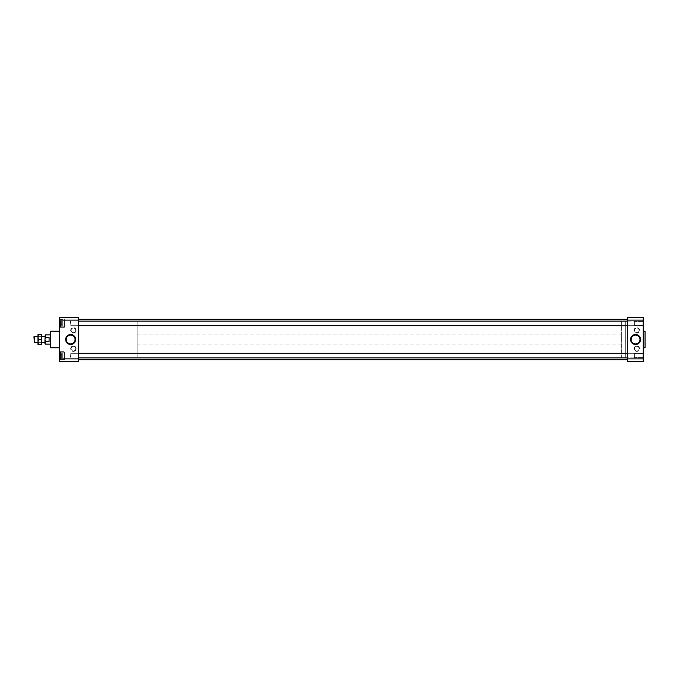 <?xml version="1.0" encoding="UTF-8"?>
<svg xmlns="http://www.w3.org/2000/svg" width="679" height="679" viewBox="0 0 679 679"><rect width="100%" height="100%" fill="white"/><g stroke="black" fill="none" stroke-linecap="round" stroke-linejoin="round"><path stroke-width="0.51" stroke-dasharray="3.4 2.55" d="M60.1 357.375L60.1 353.708L60.1 357.375L62.315 357.375L62.315 355.592L60.1 355.592L60.1 358.419L60.1 352.757L60.1 358.419L60.1 352.757L60.66 352.189L64.632 352.189L64.632 358.987L64.632 352.189L64.632 355.592L64.632 352.189L60.66 352.189L60.66 358.987L60.66 352.189L60.66 358.987L60.66 352.189L60.1 352.757L60.1 355.592L62.315 355.592L62.315 353.708L60.1 353.708L62.315 353.708L62.315 357.375L60.1 357.375M62.315 321.286L62.315 322.338L60.1 322.338L60.1 321.286L60.1 325.479L60.1 322.338L62.315 322.338L62.315 321.286L60.1 321.286M60.1 323.408L60.1 326.243L60.1 321.625L60.1 323.408L62.315 323.408L62.315 325.292L60.1 325.292L62.315 325.292L62.315 323.408L60.1 323.408M64.632 323.408L64.632 327.303L64.632 323.408M60.66 323.408L60.66 326.811L60.66 323.408M62.315 325.479L62.315 322.338L62.315 324.477L60.1 324.477L62.315 324.477L62.315 325.479L60.1 325.479M60.1 326.243L60.1 320.581L60.1 326.243L60.66 326.811L64.632 326.811L64.632 320.013L64.632 326.811L60.66 326.811L60.66 320.013L60.66 326.811L60.1 326.243M62.315 321.625L60.1 321.625L62.315 321.625L62.315 323.408L62.315 321.625M62.315 357.714L62.315 356.662L60.1 356.662L60.1 357.714L60.1 353.521L60.1 356.662L62.315 356.662L62.315 357.714L60.1 357.714M64.632 355.592L64.632 351.697L64.632 355.592M62.315 353.521L62.315 356.662L62.315 354.523L60.1 354.523L62.315 354.523L62.315 353.521L60.1 353.521M78.73 339.5L78.73 359.683L78.73 339.5M78.73 358.877L59.642 358.877L59.642 361.525L78.73 361.525L78.73 317.475L59.642 317.475L59.642 320.123L78.73 320.123M78.73 355.592L78.73 357.884L78.73 355.592M78.73 323.408L78.73 321.116L78.73 323.408M59.642 359.48L59.642 351.697L59.642 359.48L64.632 359.48L59.642 359.48L59.642 351.697L59.642 359.48M59.642 323.408L59.642 327.303L59.642 323.408M64.632 319.52L64.632 327.303L64.632 319.52L59.642 319.52L59.642 327.303L59.642 319.52L64.632 319.52M59.642 358.877L59.642 320.123M59.642 339.5L59.642 347.758L59.642 339.5M50.467 347.758L50.467 331.242M76.141 348.675A2.733 2.733 0 0 0 72.042 346.307A2.733 2.733 0 0 0 72.042 351.043A2.733 2.733 0 0 0 76.141 348.675M76.141 330.325A2.733 2.733 0 0 0 72.042 327.957A2.733 2.733 0 0 0 72.042 332.693A2.733 2.733 0 0 0 76.141 330.325M50.467 339.5L50.467 334.908L50.467 339.5M75.7 330.325A2.292 2.292 0 0 1 73.408 332.617A2.292 2.292 0 0 1 71.108 330.325A2.292 2.292 0 0 1 73.408 328.033A2.292 2.292 0 0 1 75.7 330.325A2.292 2.292 0 0 0 73.408 328.033A2.292 2.292 0 0 0 71.108 330.325A2.292 2.292 0 0 0 73.408 332.617A2.292 2.292 0 0 0 75.7 330.325M75.7 348.675A2.292 2.292 0 0 1 73.408 350.967A2.292 2.292 0 0 1 71.108 348.675A2.292 2.292 0 0 1 73.408 346.383A2.292 2.292 0 0 1 75.7 348.675A2.292 2.292 0 0 0 73.408 346.383A2.292 2.292 0 0 0 71.108 348.675A2.292 2.292 0 0 0 73.408 350.967A2.292 2.292 0 0 0 75.7 348.675M70.65 343.913A4.413 4.413 0 0 0 74.478 337.293A4.413 4.413 0 0 0 66.831 337.293A4.413 4.413 0 0 0 70.65 343.913M78.73 353.301L70.803 353.301L78.73 353.301L70.803 353.301L70.803 357.884L70.803 353.301L70.803 357.884L70.803 353.301L70.803 357.884L70.803 353.301L70.803 357.884L70.803 353.301L70.506 357.587L70.803 353.301L634.101 353.301L634.101 357.884L634.101 353.301L634.093 357.884L634.101 353.301L627.651 353.301L627.651 357.884L627.651 353.301L627.651 357.884L627.651 353.301L634.093 353.301L627.651 353.301M78.73 325.699L70.803 325.699L70.803 321.116L70.803 325.699L70.803 321.116L70.803 325.699L70.803 321.116L70.803 325.699L70.803 321.116L70.803 325.699L70.506 321.413L70.803 325.699L634.101 325.699L634.101 321.116L634.101 325.699L627.651 325.699L627.651 321.116L627.651 325.699L627.651 321.116L627.651 325.699L634.093 325.699L634.101 321.116L634.101 325.699L627.651 325.699M627.651 339.5L627.651 319.317L627.651 339.5M137.183 339.5L137.183 334.908L137.183 339.5M621.667 321.15L621.667 357.85L621.667 321.15L625.334 321.15L625.334 357.85L625.334 321.15L625.334 357.85L625.334 321.15L137.183 321.15L137.183 357.85L137.183 321.15M635.578 343.913A4.413 4.413 0 0 0 639.406 337.293A4.413 4.413 0 0 0 631.759 337.293A4.413 4.413 0 0 0 635.578 343.913M634.5 330.325A2.292 2.292 0 0 0 636.792 332.617A2.292 2.292 0 0 0 639.083 330.325A2.292 2.292 0 0 0 636.792 328.033A2.292 2.292 0 0 0 634.5 330.325A2.292 2.292 0 0 1 636.792 328.033A2.292 2.292 0 0 1 639.083 330.325A2.292 2.292 0 0 1 636.792 332.617A2.292 2.292 0 0 1 634.5 330.325M639.525 330.325A2.733 2.733 0 0 0 635.425 327.957A2.733 2.733 0 0 0 635.425 332.693A2.733 2.733 0 0 0 639.525 330.325M634.5 348.675A2.292 2.292 0 0 0 636.792 350.967A2.292 2.292 0 0 0 639.083 348.675A2.292 2.292 0 0 0 636.792 346.383A2.292 2.292 0 0 0 634.5 348.675A2.292 2.292 0 0 1 636.792 346.383A2.292 2.292 0 0 1 639.083 348.675A2.292 2.292 0 0 1 636.792 350.967A2.292 2.292 0 0 1 634.5 348.675M639.525 348.675A2.733 2.733 0 0 0 635.425 346.307A2.733 2.733 0 0 0 635.425 351.043A2.733 2.733 0 0 0 639.525 348.675M645.05 331.242L645.05 347.758M643.217 339.5L643.217 331.242L643.217 339.5M627.651 317.475L627.651 320.123L643.217 320.123L643.217 317.475L627.651 317.475M627.651 358.877L627.651 361.525L643.217 361.525L643.217 358.877L627.651 358.877L627.651 320.123M643.217 358.877L643.217 320.123M643.217 355.592L643.217 357.85L643.217 355.592M643.217 353.335L643.217 357.85L643.217 353.335L642.92 357.553L642.92 353.632L642.92 357.553L642.92 353.632L634.407 353.632L634.407 357.553L634.407 353.632L634.407 357.553L634.407 353.632L643.217 353.335M643.217 323.408L643.217 321.15L643.217 323.408M643.217 325.665L643.217 321.15L643.217 325.665L642.92 321.447L642.92 325.368L642.92 321.447L642.92 325.368L634.407 325.368L634.407 321.447L634.407 325.368L634.407 321.447L634.407 325.368L643.217 325.665M78.73 357.884L634.101 357.884L634.407 353.606L634.093 357.884L627.651 357.884M627.651 321.116L634.101 321.116L634.407 325.394L634.093 321.116L78.73 321.116M621.667 339.5L621.667 334.908L621.667 339.5M44.958 343.625L44.958 336.292L44.958 342.708L44.958 339.5L45.417 341.503L49.083 341.503L49.083 337.497L45.417 337.497L44.958 339.5L44.958 335.375M49.083 341.503L49.083 337.497L49.083 341.503M45.417 337.497L45.417 334.908M34.383 342.708L34.383 336.292M33.95 342.275L33.95 336.725M45.417 344.092L45.417 341.503M37.973 339.5L37.973 336.402L37.973 339.5M38.253 339.5L38.253 342.318L38.253 339.5M41.36 339.5L41.36 336.682L41.36 339.5M41.64 339.5L41.64 342.598L41.64 339.5M41.64 344.55L41.64 336.292L37.973 336.292M38.253 334.993L38.423 334.458L41.19 334.45L41.377 335.07M41.572 342.997L41.58 336.105M38.041 343.014L38.423 344.55L41.19 344.55L41.572 343.014M37.973 344.55L37.973 334.45M38.041 342.997L38.032 336.105M38.423 339.5L41.19 339.5M60.66 358.987L64.632 358.987L60.66 358.987L60.1 358.419L60.66 358.987M60.66 320.013L64.632 320.013L60.66 320.013L60.1 320.581L60.66 320.013M59.642 351.697L64.632 351.697L59.642 351.697M59.642 327.303L64.632 327.303L59.642 327.303M137.183 334.908L621.667 334.908M137.183 344.092L621.667 344.092M137.183 357.85L621.667 357.85M642.92 357.553L634.407 357.553L642.92 357.553M642.92 321.447L634.407 321.447L642.92 321.447M41.64 342.708L37.973 342.708M41.64 336.402L37.973 336.402M41.64 342.598L37.973 342.598"/><path stroke-width="1.02" d="M78.73 320.123L59.642 320.123L59.642 317.475L78.73 317.475L78.73 361.525L59.642 361.525L59.642 358.877L78.73 358.877M59.642 320.123L59.642 358.877M59.642 331.242L50.467 331.242L50.467 347.758L59.642 347.758M70.65 334.526A4.974 4.974 0 0 1 74.962 341.987A4.974 4.974 0 0 1 66.347 341.987A4.974 4.974 0 0 1 70.65 334.526M70.65 334.772A4.728 4.728 0 0 0 65.931 339.5A4.728 4.728 0 0 0 70.65 344.228A4.728 4.728 0 0 0 75.377 339.5A4.728 4.728 0 0 0 70.65 334.772M75.072 339.5A4.413 4.413 0 0 1 70.65 343.913A4.413 4.413 0 0 1 66.236 339.5A4.413 4.413 0 0 1 70.65 335.087A4.413 4.413 0 0 1 75.072 339.5M640 339.5A4.413 4.413 0 0 1 635.578 343.913A4.413 4.413 0 0 1 631.164 339.5A4.413 4.413 0 0 1 635.578 335.087A4.413 4.413 0 0 1 640 339.5M640.305 339.5A4.728 4.728 0 0 0 633.218 335.409A4.728 4.728 0 0 0 633.218 343.591A4.728 4.728 0 0 0 640.305 339.5M640.552 339.5A4.974 4.974 0 0 1 633.091 343.812A4.974 4.974 0 0 1 633.091 335.188A4.974 4.974 0 0 1 640.552 339.5M643.217 347.758L645.05 347.758L645.05 331.242L643.217 331.242M627.651 361.525L627.651 358.877L643.217 358.877L643.217 361.525L627.651 361.525M627.651 320.123L627.651 317.475L643.217 317.475L643.217 320.123L627.651 320.123L627.651 358.877M643.217 320.123L643.217 358.877M50.467 334.908L45.417 334.908L44.958 339.576M44.958 339.5L45.417 337.497L49.083 337.497L49.083 341.503L45.417 341.503L45.417 344.092L44.958 343.625L44.958 339.5L45.417 341.503M45.417 334.908L45.417 337.497M37.973 336.292L34.383 336.292L34.383 342.708L37.973 342.708M34.383 336.292L33.95 336.725L34.383 342.708M627.651 325.699L78.73 325.699M44.958 336.292L41.64 336.292L41.64 334.45L41.64 344.55M41.58 336.105L41.377 335.07M37.973 334.45L37.973 336.971L38.423 334.45L41.19 334.45L41.64 336.971L41.19 344.55L38.423 344.55L37.973 342.029L37.973 344.55M38.423 339.5L37.973 336.971L37.973 342.029L38.423 339.5L41.19 339.5M38.032 336.105L38.236 335.07M627.651 353.301L78.73 353.301M627.651 357.884L78.73 357.884M627.651 319.317L78.73 319.317M627.651 359.683L78.73 359.683M44.958 342.708L41.64 342.708M50.467 344.092L45.417 344.092M627.651 321.116L78.73 321.116"/></g></svg>
